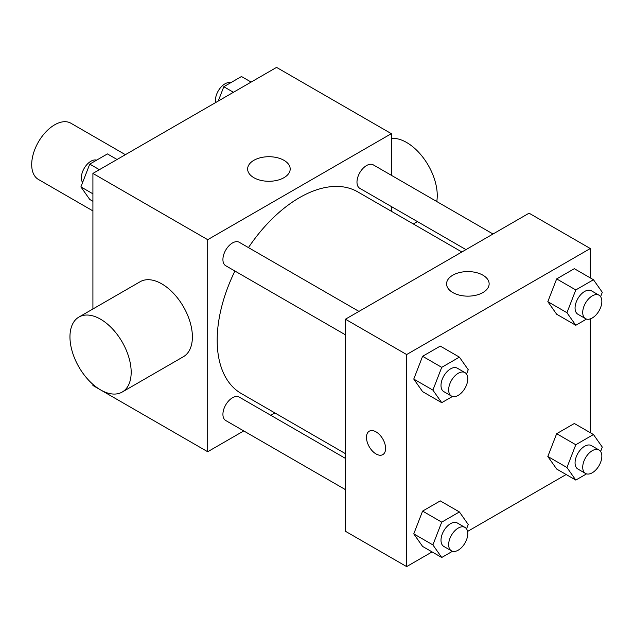 <?xml version="1.0" encoding="UTF-8"?>
<svg xmlns="http://www.w3.org/2000/svg" width="634" height="634" viewBox="0 0 634 634"><rect width="100%" height="100%" fill="white"/><g stroke="black" fill="none" stroke-linecap="round" stroke-linejoin="round"><path stroke-width="0.95" d="M125.381 154.68L70.889 123.218A32.461 18.743 120 0 0 45.87 131.912A32.461 18.743 120 0 0 31.7 164.586A32.461 18.743 120 0 0 38.42 179.446L92.913 210.908M243.749 430.93L207.698 451.741L92.913 385.48L92.913 384.355M92.913 308.988L92.913 173.423L276.559 67.394L391.344 133.663L391.344 175.293M274.902 412.94L270.805 415.31M234.929 271.027A116.442 67.228 120 0 0 217.185 340.236A116.442 67.228 120 0 0 241.3 393.54L345.427 453.659M461.869 251.983L357.734 191.864A116.442 67.228 120 0 0 248.457 247.601M391.344 206.533L391.344 211.265M207.698 451.741L207.698 239.684L391.344 133.663M493.014 234.001L373.315 164.888A13.528 7.806 120 0 0 362.886 168.509A13.528 7.806 120 0 0 356.982 182.124A13.528 7.806 120 0 0 359.787 188.314L465.966 249.614M345.427 458.39L239.248 397.09A13.528 7.806 120 0 0 228.826 400.712A13.528 7.806 120 0 0 222.922 414.327A13.528 7.806 120 0 0 225.72 420.516L345.427 489.63M345.427 334.823L225.72 265.717A13.528 7.806 -60 0 1 225.72 250.097A13.528 7.806 -60 0 1 239.248 242.283L358.955 311.397M207.698 239.684L92.913 173.423M253.862 177.686A21.279 12.284 180 0 1 247.632 169.001A21.279 12.284 180 0 1 268.911 156.717A21.279 12.284 180 0 1 290.19 169.001A21.279 12.284 180 0 1 277.05 180.349A21.279 12.284 180 0 1 253.862 177.686M78.925 317.063L140.138 281.726A43.286 24.988 60 0 1 173.494 293.32A43.286 24.988 60 0 1 192.387 336.884A43.286 24.988 60 0 1 183.424 356.696L122.211 392.042A43.286 24.988 60 0 1 78.925 367.046A43.286 24.988 60 0 1 78.925 317.063A43.286 24.988 60 0 1 112.281 328.658A43.286 24.988 60 0 1 131.175 372.221A43.286 24.988 60 0 1 122.211 392.042M436.763 201.517A43.286 24.988 -120 0 0 424.257 159.102A43.286 24.988 -120 0 0 391.344 138.394M432.087 551.913L406.648 566.606L345.427 531.268L345.427 319.211L529.073 213.183L590.294 248.52L590.294 277.906M566.154 474.517L467.575 531.427M556.66 314.234L547.824 301.665L556.66 278.897L574.333 268.689L556.66 278.897L547.824 301.665L556.66 314.234L575.791 325.282L566.954 312.713L575.791 289.936L593.464 279.737L602.3 292.306L600.604 296.68M422.601 546.437L413.764 533.868L422.601 511.099L440.273 500.892L422.601 511.099L413.764 533.868L422.601 546.437L441.732 557.484L432.895 544.915L441.732 522.139L459.404 511.939L468.241 524.508L466.545 528.883M590.294 318.878L590.294 432.705M406.648 566.606L406.648 354.549L590.294 248.52M556.66 469.041L547.824 456.472L556.66 433.696L574.333 423.496L556.66 433.696L547.824 456.472L556.66 469.041L575.791 480.081L566.954 467.512L575.791 444.743L593.464 434.536L602.3 447.105L600.604 451.479M422.601 391.638L413.764 379.069L422.601 356.292L440.273 346.093L422.601 356.292L413.764 379.069L422.601 391.638L441.732 402.677L432.895 390.108L441.732 367.34L459.404 357.132L468.241 369.709L466.545 374.076M406.648 354.549L345.427 319.211M452.811 292.551A21.279 12.284 180 0 1 446.582 283.866A21.279 12.284 180 0 1 467.86 271.582A21.279 12.284 180 0 1 489.139 283.866A21.279 12.284 180 0 1 476.007 295.214A21.279 12.284 180 0 1 452.811 292.551M385.599 448.428A13.528 7.806 60 0 1 382.801 454.626A13.528 7.806 60 0 1 369.273 446.811A13.528 7.806 60 0 1 369.273 431.191A13.528 7.806 60 0 1 379.695 434.813A13.528 7.806 60 0 1 385.599 448.428M382.801 454.618A13.528 7.806 60 0 1 369.281 446.811A13.528 7.806 60 0 1 369.273 431.191M452.478 396.472L441.732 402.677M464.984 372.61L457.328 368.195A13.528 7.806 120 0 0 446.907 371.817A13.528 7.806 120 0 0 441.002 385.432A13.528 7.806 120 0 0 443.8 391.622L451.456 396.044A13.528 7.806 120 0 0 464.984 388.23A13.528 7.806 120 0 0 464.984 372.61A13.528 7.806 120 0 0 454.562 376.239A13.528 7.806 120 0 0 448.65 389.847A13.528 7.806 120 0 0 451.456 396.044M432.895 390.108L413.764 379.069M441.732 367.34L422.601 356.292M459.404 357.132L440.273 346.093M586.545 319.076L575.791 325.282M599.043 295.214L591.395 290.792A13.528 7.806 120 0 0 580.966 294.422A13.528 7.806 120 0 0 575.062 308.029A13.528 7.806 120 0 0 577.867 314.226L585.515 318.64A13.528 7.806 120 0 0 599.043 310.834A13.528 7.806 120 0 0 599.043 295.214A13.528 7.806 120 0 0 588.621 298.836A13.528 7.806 120 0 0 582.717 312.451A13.528 7.806 120 0 0 585.515 318.64M566.954 312.713L547.824 301.665M575.791 289.936L556.66 278.897M593.464 279.737L574.333 268.689M452.478 551.279L441.732 557.484M464.984 527.417L457.328 522.995A13.528 7.806 120 0 0 446.907 526.616A13.528 7.806 120 0 0 441.002 540.231A13.528 7.806 120 0 0 443.8 546.429L451.456 550.843A13.528 7.806 120 0 0 464.984 543.037A13.528 7.806 120 0 0 464.984 527.417A13.528 7.806 120 0 0 454.562 531.038A13.528 7.806 120 0 0 448.65 544.654A13.528 7.806 120 0 0 451.456 550.843M432.895 544.915L413.764 533.868M441.732 522.139L422.601 511.099M459.404 511.939L440.273 500.892M586.545 473.875L575.791 480.081M599.043 450.013L591.395 445.599A13.528 7.806 120 0 0 580.966 449.221A13.528 7.806 120 0 0 575.062 462.836A13.528 7.806 120 0 0 577.867 469.025L585.515 473.439A13.528 7.806 120 0 0 599.043 465.633A13.528 7.806 120 0 0 599.043 450.013A13.528 7.806 120 0 0 588.621 453.635A13.528 7.806 120 0 0 582.717 467.25A13.528 7.806 120 0 0 585.515 473.439M566.954 467.512L547.824 456.472M575.791 444.743L556.66 433.696M593.464 434.536L574.333 423.496M92.913 201.295L89.743 199.464L80.906 186.895L89.743 164.119L107.415 153.919L117.052 159.483M92.913 193.822L80.906 186.895M99.387 169.682L89.743 164.119M96.661 160.125A13.528 7.806 120 0 0 86.652 164.864A13.528 7.806 120 0 0 81.358 177.797A13.528 7.806 120 0 0 82.602 182.521M218.239 101.068L223.802 86.723L241.475 76.516L251.119 82.087M233.447 92.287L223.802 86.723M230.728 82.721A13.528 7.806 120 0 0 220.711 87.46A13.528 7.806 120 0 0 215.425 100.394A13.528 7.806 120 0 0 215.631 102.573M413.328 223.961L417.426 221.599"/></g></svg>
